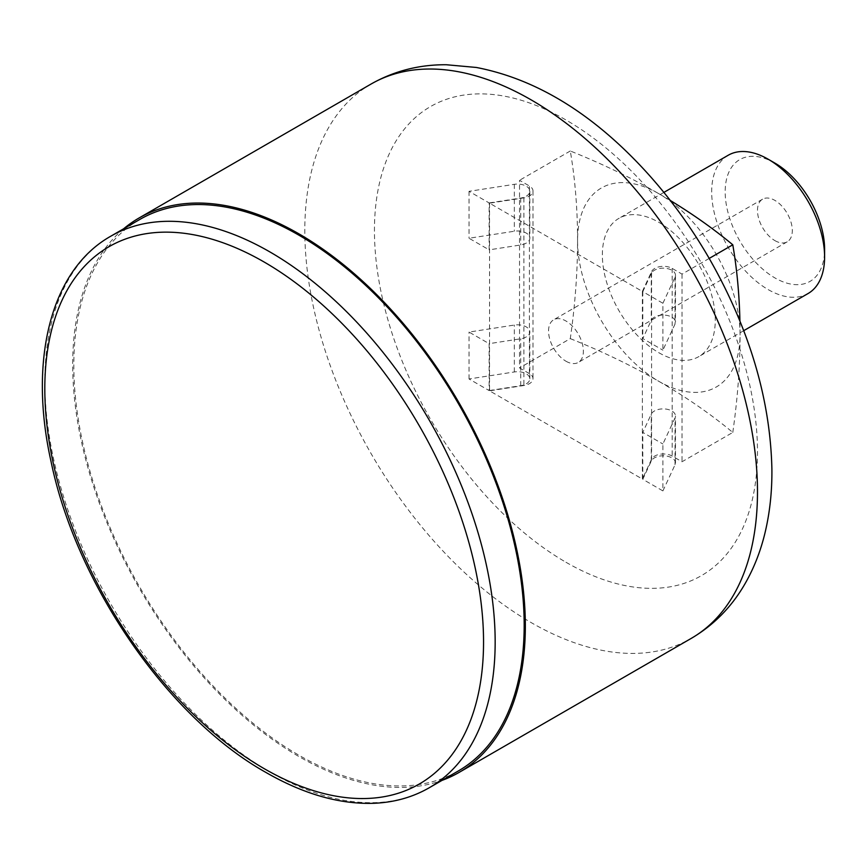 <?xml version="1.0" encoding="UTF-8"?>
<svg xmlns="http://www.w3.org/2000/svg" width="868" height="868" viewBox="0 0 868 868"><rect width="100%" height="100%" fill="white"/><g stroke="black" fill="none" stroke-linecap="round" stroke-linejoin="round"><path stroke-width="0.65" stroke-dasharray="4.34 3.25" d="M662.902 490.908L675.044 464.749A12.315 7.107 0 0 0 675.467 462.904A12.315 7.107 0 0 0 664.758 455.852A12.315 7.107 0 0 0 651.26 461.06L642.797 479.299L662.902 490.908L662.902 443.993L675.044 417.834A12.315 7.107 0 0 0 675.467 416A12.315 7.107 0 0 0 664.758 408.947A12.315 7.107 0 0 0 651.26 414.155L642.797 432.394L662.902 443.993M642.797 479.299L642.797 432.394M489.129 202.938L520.713 198.056A12.315 7.107 0 0 0 529.838 191.188A12.315 7.107 0 0 0 514.333 184.32L469.024 191.329L489.129 202.938L489.129 249.854L520.713 244.96A12.315 7.107 0 0 0 529.838 238.092A12.315 7.107 0 0 0 514.333 231.235L469.024 238.244L489.129 249.854M469.024 191.329L469.024 238.244M662.902 303.268L675.044 277.109A12.315 7.107 0 0 0 675.467 275.264A12.315 7.107 0 0 0 664.758 268.223A12.315 7.107 0 0 0 651.26 273.431L642.797 291.659L662.902 303.268L662.902 350.173L675.044 324.014A12.315 7.107 0 0 0 675.467 322.18A12.315 7.107 0 0 0 664.758 315.127A12.315 7.107 0 0 0 651.26 320.335L642.797 338.574L662.902 350.173M642.797 291.659L642.797 338.574M489.552 203.188L489.552 390.828L642.374 479.049L642.374 291.42L489.552 203.188L523.881 197.871A12.315 7.107 0 0 0 533.006 191.014A12.315 7.107 0 0 0 529.404 185.98L529.404 373.62A12.315 7.107 180 0 1 533.006 378.643A12.315 7.107 180 0 1 523.881 385.511L489.552 390.828M489.129 390.578L520.713 385.685A12.315 7.107 0 0 0 529.838 378.828A12.315 7.107 0 0 0 514.333 371.96L469.024 378.969L489.129 390.578L489.129 343.663L520.713 338.78A12.315 7.107 0 0 0 529.838 331.912A12.315 7.107 0 0 0 514.333 325.055L469.024 332.064L489.129 343.663M469.024 378.969L469.024 332.064M529.404 373.62L519.541 367.923L519.541 180.294L529.404 185.98M670.302 200.486A646.454 373.229 0 0 0 658.823 193.694A646.454 373.229 0 0 0 570.287 150.989A646.454 373.229 -60 0 1 577.567 240.599A646.454 373.229 -60 0 1 570.287 338.618L519.541 367.923M570.287 338.618A646.454 373.229 180 0 1 658.823 381.323A646.454 373.229 180 0 1 732.787 432.438L682.031 461.743L672.168 456.047A12.315 7.107 180 0 0 651.575 459.226L642.374 479.049M570.287 150.989L519.541 180.294M642.374 291.42L651.575 271.597L651.575 459.226M709.21 258.414L682.031 274.104L672.168 268.407A12.315 7.107 0 0 0 651.575 271.597M682.031 274.104L682.031 461.743M732.787 432.438A646.454 373.229 120 0 0 740.068 334.419A646.454 373.229 120 0 0 739.916 321.084M123.592 228.816A320.086 184.797 -120 0 0 94.558 489.313A320.086 184.797 -120 0 0 299.004 756.592A320.086 184.797 -120 0 0 442.04 780.375M139.781 219.463A318.447 183.853 -120 0 0 90.966 474.644A318.447 183.853 -120 0 0 299.004 755.258A318.447 183.853 -120 0 0 458.228 771.023M565.969 361.218A24.619 14.213 -120 0 0 578.272 362.444A24.619 14.213 -120 0 0 578.272 334.006A24.619 14.213 -120 0 0 553.654 319.793A24.619 14.213 -120 0 0 549.878 339.529A24.619 14.213 -120 0 0 565.969 361.218M774.885 240.599A24.619 14.213 -120 0 0 787.2 241.825A24.619 14.213 -120 0 0 787.2 213.387A24.619 14.213 -120 0 0 762.581 199.173A24.619 14.213 -120 0 0 758.806 218.91A24.619 14.213 -120 0 0 774.885 240.599M774.885 163.097A70.308 40.59 -120 0 0 725.171 191.795A70.308 40.59 -120 0 0 774.885 277.901A70.308 40.59 -120 0 0 824.6 249.203M728.219 155.242A79.845 46.102 -120 0 0 715.981 219.224A79.845 46.102 -120 0 0 768.147 289.576A79.845 46.102 -120 0 0 808.065 293.536M658.823 352.701A79.845 46.102 -120 0 0 698.74 356.65A79.845 46.102 -120 0 0 698.74 264.458A79.845 46.102 -120 0 0 618.895 218.367A79.845 46.102 -120 0 0 606.656 282.339A79.845 46.102 -120 0 0 658.823 352.701M658.823 193.694A114.901 66.337 -120 0 0 577.567 240.599A114.901 66.337 -120 0 0 658.823 381.323A114.901 66.337 -120 0 0 740.068 334.419A114.901 66.337 -120 0 0 658.823 193.694M565.969 562.258A270.838 156.37 -120 0 0 731.822 326.303A270.838 156.37 -120 0 0 400.105 134.79A270.838 156.37 -120 0 0 565.969 562.258M371.103 84.022A320.086 184.797 -120 0 0 322.039 340.506A320.086 184.797 -120 0 0 531.14 622.573A320.086 184.797 -120 0 0 691.188 638.425M110.768 236.215A318.447 183.853 -120 0 0 61.953 491.396A318.447 183.853 -120 0 0 269.991 772.01A318.447 183.853 -120 0 0 429.204 787.775M672.168 268.407L672.168 456.047M523.881 197.871L523.881 385.511M675.044 277.109L675.044 324.014M651.26 273.431L651.26 320.335M520.713 198.056L520.713 244.96M514.333 184.32L514.333 231.235M675.044 464.749L675.044 417.834M651.26 461.06L651.26 414.155M520.713 385.685L520.713 338.78M514.333 371.96L514.333 325.055M762.581 199.173L553.654 319.793M787.2 241.825L578.272 362.444M663.879 192.403L618.895 218.367M743.713 330.686L698.74 356.65M533.006 191.014L533.006 378.643M675.467 275.264L675.467 322.18M529.838 191.188L529.838 238.092M675.467 462.904L675.467 416M529.838 378.828L529.838 331.912"/><path stroke-width="1.3" d="M739.916 321.084A646.454 373.229 120 0 0 732.787 244.798L709.21 258.414M732.787 244.798A646.454 373.229 0 0 0 670.302 200.486M442.04 780.375A320.086 184.797 -120 0 0 459.042 772.444A320.086 184.797 -120 0 0 459.053 402.85A320.086 184.797 -120 0 0 138.967 218.042A320.086 184.797 -120 0 0 123.592 228.816M429.204 787.775L458.228 771.023A318.447 183.853 -120 0 0 458.228 403.316A318.447 183.853 -120 0 0 139.781 219.463L110.768 236.215C50.724 269.959 28.308 360.068 51.103 461.841C76.492 584.75 168.262 717.727 265.879 772.411C303.93 794.296 340.169 804.582 374.607 803.258C394.658 802.325 412.864 797.16 429.204 787.775A318.447 183.853 -120 0 0 429.215 420.069A318.447 183.853 -120 0 0 110.768 236.215M743.713 330.686L808.065 293.536A79.845 46.102 -120 0 0 824.6 256.982L824.6 249.203A70.308 40.59 -120 0 0 774.885 163.097L768.147 159.202A79.845 46.102 -120 0 0 728.219 155.242L663.879 192.403M824.6 256.982A79.845 46.102 -120 0 0 768.147 159.202M371.103 84.022C394.126 70.97 419.222 64.547 446.369 64.742L476.358 67.465C528.438 77.523 577.817 104.909 624.483 149.6C657.423 181.173 685.937 217.933 710.035 259.858C749.67 329.807 770.285 399.486 771.891 468.894C772.14 491.982 769.71 513.845 764.61 534.493C760.27 551.961 753.88 568.149 745.428 583.036C732.039 606.569 713.952 625.036 691.188 638.425A320.086 184.797 -120 0 0 691.188 268.82A320.086 184.797 -120 0 0 371.103 84.022L138.967 218.042M264.187 768.657A310.234 179.112 -120 0 0 454.159 498.384A310.234 179.112 -120 0 0 74.203 279.008A310.234 179.112 -120 0 0 264.187 768.657M691.188 638.425L459.042 772.444"/></g></svg>
